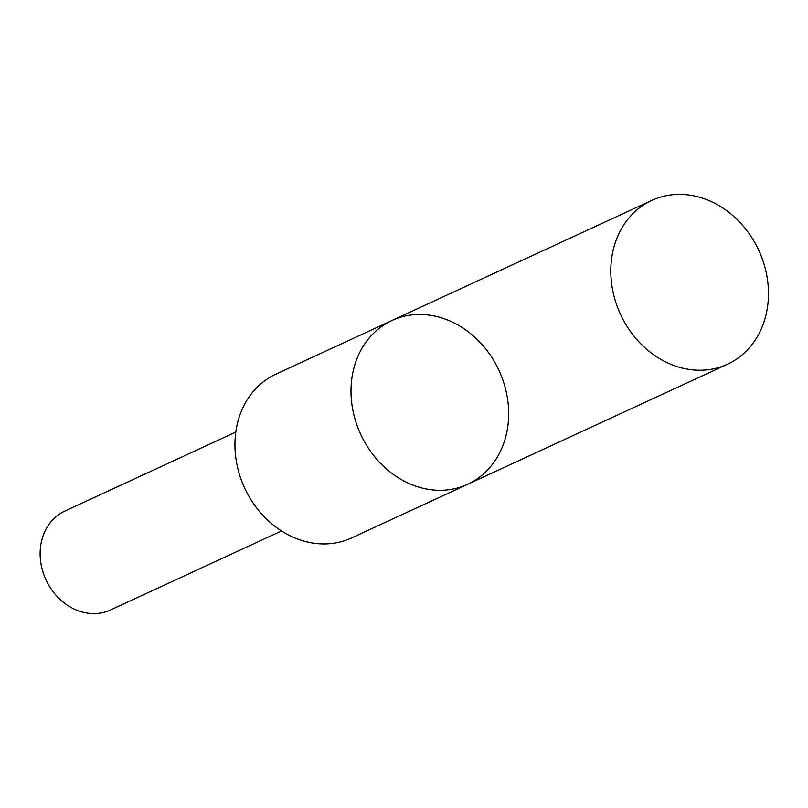<?xml version="1.0" encoding="UTF-8"?>
<svg xmlns="http://www.w3.org/2000/svg" width="808" height="808" viewBox="0 0 808 808"><rect width="100%" height="100%" fill="white"/><g stroke="black" fill="none" stroke-linecap="round" stroke-linejoin="round"><path stroke-width="1.21" d="M467.691 484.285L351.631 537.926A90.223 76.174 -114.8 0 1 297.839 539.128A90.223 76.174 -114.8 0 1 235.815 457.783A90.223 76.174 -114.8 0 1 275.922 374.144L391.981 320.493A90.223 76.174 65.2 0 0 351.874 404.141A90.223 76.174 65.2 0 0 413.898 485.487A90.223 76.174 65.2 0 0 467.691 484.285A90.223 76.174 65.2 0 0 498.98 370.428A90.223 76.174 65.2 0 0 391.981 320.493A90.223 76.174 65.2 0 0 351.874 404.141A90.223 76.174 65.2 0 0 413.898 485.487A90.223 76.174 65.2 0 0 467.691 484.285L727.493 364.216A90.223 76.184 -114.8 0 1 673.69 365.418A90.223 76.184 -114.8 0 1 611.666 284.052A90.223 76.184 -114.8 0 1 651.773 200.404A90.223 76.184 -114.8 0 1 705.576 199.202A90.223 76.184 -114.8 0 1 767.6 280.568A90.223 76.184 -114.8 0 1 727.493 364.216M281.517 530.957L110.575 609.969A54.479 45.995 -114.8 0 1 45.965 579.821A54.479 45.995 -114.8 0 1 64.862 511.07L235.805 432.058M391.981 320.493L651.773 200.404"/></g></svg>
